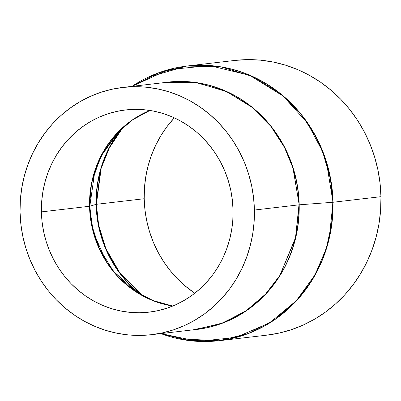 <?xml version="1.0" encoding="UTF-8"?>
<svg xmlns="http://www.w3.org/2000/svg" width="401" height="401" viewBox="0 0 401 401"><rect width="100%" height="100%" fill="white"/><g stroke="black" fill="none" stroke-linecap="round" stroke-linejoin="round"><path stroke-width="0.6" d="M141.613 295.146L119.343 272.66L105.408 248.209L98.325 224.926L96.11 204.36L96.39 204.31L98.631 225.041L105.824 248.51L119.979 273.131L142.596 295.692A113.177 106.486 83.3 0 1 96.39 204.31L144.205 198.731A113.177 106.486 -96.7 0 0 194.806 293.216L184.991 285.808L177.087 278.419L169.894 270.259L163.478 261.402L157.899 251.928L153.222 241.933L149.478 231.517L146.711 220.776L144.946 209.808L144.205 198.731L96.39 204.31A113.177 106.486 83.3 0 1 122.957 127.463L109.363 147.874L101.172 168.295L96.39 204.31L96.11 204.36A113.042 106.36 -96.7 0 0 141.613 295.146M135.984 291.707A101.914 95.889 83.3 0 1 89.814 206.224L96.11 204.36L89.814 206.224L94.771 171.653L103.293 152.084L117.438 132.861A101.914 95.889 83.3 0 0 89.814 206.224L89.533 206.269L89.814 206.224L92.019 225.808L99.182 248.039L113.383 271.181L135.984 291.707L153.708 300.88L172.751 306.038M149.874 110.445L133.348 119.247L119.478 130.591L100.435 157.017L91.518 183.332L89.533 206.269A101.784 95.764 -96.7 0 0 172.711 306.053L151.718 300.164L133.192 289.978L118.029 276.815L106.506 262.084L93.283 232.314L89.533 206.269L41.403 211.888L89.533 206.269A101.784 95.764 -96.7 0 1 149.874 110.445M233.051 210.224A101.784 95.764 83.3 0 1 149.027 312.153A101.784 95.764 83.3 0 1 41.403 211.888L41.654 201.919L42.827 192.034L44.912 182.335L47.879 172.906L51.714 163.854L56.366 155.247L61.804 147.182L67.959 139.733L74.792 132.972L82.22 126.962L90.175 121.759L98.586 117.418L107.373 113.979L116.44 111.478L125.713 109.929L135.097 109.358L144.5 109.769L153.829 111.152L163.001 113.498L171.929 116.781L180.52 120.977L188.691 126.034L196.37 131.914L203.477 138.556L209.949 145.899L215.718 153.864L220.73 162.385L224.941 171.372L228.304 180.741L230.796 190.4L232.38 200.264L233.051 210.224L232.796 220.199L231.623 230.084L229.542 239.783L226.57 249.206L222.74 258.264L218.084 266.865L212.65 274.931L206.49 282.384L199.663 289.146L192.234 295.156L184.275 300.359L175.864 304.7L167.082 308.138L158.009 310.64L148.741 312.189L139.358 312.76L129.954 312.349L120.621 310.965L111.448 308.62L102.526 305.336L93.934 301.141L85.759 296.083L78.085 290.204L70.977 283.557L64.506 276.219L58.736 268.254L53.719 259.733L49.513 250.745L46.145 241.377L43.659 231.713L42.07 221.853L41.403 211.888A101.784 95.764 83.3 0 1 125.423 109.964A101.784 95.764 83.3 0 1 233.051 210.224M151.658 334.68L196.244 329.477L222.846 322.945L246.339 310.625L265.457 294.209L279.773 275.582L295.502 237.763L298.986 204.836L254.404 210.039A124.46 117.102 83.3 0 1 151.658 334.68A124.46 117.102 83.3 0 1 20.05 212.074A124.46 117.102 83.3 0 1 122.791 87.438A124.46 117.102 83.3 0 1 254.404 210.039L298.986 204.836A124.46 117.102 -96.7 0 0 167.377 82.23L198.024 82.937L226.976 91.779L251.733 107.097L270.951 126.44L284.479 147.398L292.981 168.119L299.201 204.816L295.582 238.314L279.231 276.775L264.349 295.597L244.525 311.993L220.274 323.988L193.006 329.853A124.516 117.152 83.3 0 0 299.201 204.816L332.805 202.289A138.235 130.064 -96.7 0 0 263.627 82.295A138.235 130.064 -96.7 0 0 132.004 86.36L168.42 69.654L209.598 65.604L249.612 75.303L283.116 96.039L307.407 122.972L322.574 151.463L330.339 178.405L333.015 202.269L326.339 161.473L316.895 138.45L301.863 115.162L280.51 93.669L253.006 76.651L220.836 66.827L186.781 66.045L147.904 77.298M131.994 86.36L158.26 72.902L186.781 66.045A138.29 130.114 83.3 0 1 333.015 202.269L299.201 204.816L293.011 167.518L284.224 146.47L270.229 125.242L250.369 105.804L224.866 90.691L195.227 82.426L164.139 82.611A124.516 117.152 83.3 0 1 299.201 204.816L298.986 204.836A124.46 117.102 -96.7 0 1 196.244 329.477M235.111 60.401L247.858 59.624L260.635 60.18L273.317 62.06L285.778 65.248L297.903 69.709L309.577 75.408L320.68 82.285L331.111 90.275L340.77 99.298L349.562 109.272L357.401 120.094L364.213 131.668L369.933 143.879L374.504 156.611L377.882 169.738L380.038 183.137L380.95 196.675L333.015 202.269L380.95 196.675A138.29 130.114 -96.7 0 0 234.715 60.446L186.781 66.045M174.33 117.849A113.177 106.486 -96.7 0 0 144.205 198.731L144.485 187.643L145.789 176.651L148.104 165.864L151.408 155.382L155.668 145.312L160.841 135.749L166.886 126.776L174.33 117.849M178.435 338.765L218.856 340.76L248.414 333.507L274.52 319.813L295.758 301.572L311.667 280.875L322.549 259.537L329.146 238.856L333.015 202.269A138.29 130.114 83.3 0 1 218.856 340.76L266.79 335.161A138.29 130.114 -96.7 0 0 380.95 196.675L380.609 210.224L379.015 223.653L376.183 236.836L372.148 249.638L366.94 261.943L360.614 273.632L353.231 284.59L344.865 294.71L335.587 303.898L325.492 312.068L314.68 319.136L303.251 325.031L291.316 329.702L278.991 333.106L266.394 335.206M332.805 202.289L331.632 224.089L326.259 248.6L315.021 274.83L296.364 300.685L269.582 322.88L235.708 337.502L197.939 341.376L160.871 333.602A138.235 130.064 -96.7 0 0 332.805 202.289M254.404 210.039L253.582 197.858L251.643 185.798L248.6 173.984L244.485 162.525L239.337 151.538L233.207 141.122L226.154 131.378L218.239 122.405L209.548 114.28L200.159 107.092L190.164 100.902L179.663 95.774L168.746 91.759L157.533 88.887L146.119 87.197L134.621 86.696L123.147 87.398L111.809 89.288L100.721 92.35L89.979 96.556L79.694 101.864L69.959 108.22L60.877 115.573L52.526 123.844L44.997 132.952L38.351 142.811L32.656 153.332L27.975 164.41L24.341 175.934L21.794 187.793L20.361 199.883L20.05 212.074L20.872 224.259L22.812 236.319L25.849 248.134L29.965 259.587L35.113 270.58L41.243 280.996L48.3 290.74L56.21 299.712L64.902 307.838L74.29 315.026L84.285 321.216L94.791 326.344L105.704 330.359L116.922 333.226L128.335 334.92L139.829 335.421L151.302 334.72L162.641 332.83L173.733 329.767L184.475 325.562L194.761 320.254L204.49 313.898L213.578 306.544L221.923 298.274L229.457 289.166L236.104 279.302L241.793 268.785L246.48 257.708L250.114 246.184L252.66 234.324L254.094 222.234L254.404 210.039M122.125 128.225A113.042 106.36 -96.7 0 0 96.11 204.36L100.791 168.696L108.816 148.475L122.125 128.225M236.735 96.646L235.903 96.345M149.914 110.45L132.576 119.854L117.438 132.861M122.791 87.438L167.377 82.23M218.856 340.76L189.523 340.655L160.861 333.607"/></g></svg>
